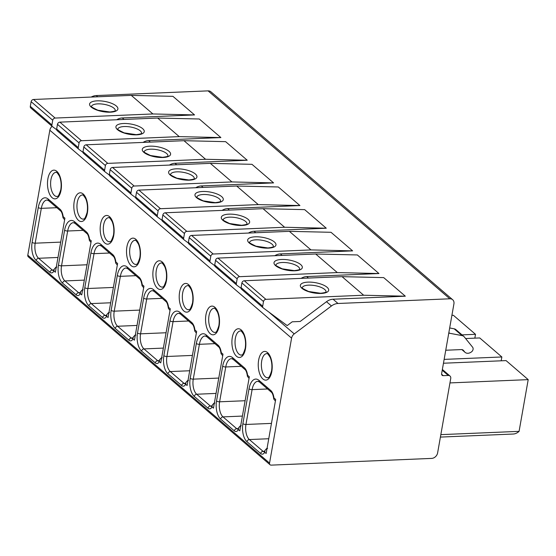 <?xml version="1.0" encoding="UTF-8"?>
<svg xmlns="http://www.w3.org/2000/svg" width="556" height="556" viewBox="0 0 556 556"><rect width="100%" height="100%" fill="white"/><g stroke="black" fill="none" stroke-linecap="round" stroke-linejoin="round"><path stroke-width="0.83" d="M449.957 382.917L528.2 379.63L519.082 431.359L440.838 434.639M437.614 452.911L450.735 378.49A3.447 2.745 130.7 0 0 449.971 376.002A3.447 2.745 130.7 0 0 448.282 375.453L443.257 375.661A2.3 1.828 -49.3 0 1 442.131 375.293A2.3 1.828 -49.3 0 1 441.624 373.639L453.925 303.861A5.748 4.58 130.7 0 0 452.653 299.712A5.748 4.58 130.7 0 0 449.832 298.794L338.006 303.486A11.495 9.153 130.7 0 0 331.452 305.967L294.256 333.899A5.748 4.58 130.7 0 0 291.58 338.145L269.549 463.099A2.3 1.828 130.7 0 0 270.056 464.76A2.3 1.828 130.7 0 0 271.189 465.129L431.664 458.401A5.748 4.58 130.7 0 0 437.614 452.911M462.015 334.879L475.505 334.316L453.376 315.28L451.903 315.342M444.133 359.391L501.853 356.973L479.724 337.937L465.601 338.534M443.459 363.228L506.071 360.601L528.2 379.63M475.505 334.316L474.831 338.145M501.853 356.973L501.178 360.802M440.408 437.085L513.132 434.034A33.339 16.159 -92.4 0 0 519.082 431.359M91.205 97.064A11.495 9.153 -49.3 0 1 96.257 95.562L208.083 90.871A5.748 4.58 -49.3 0 1 210.905 91.789L452.653 299.712M270.056 464.76L28.307 256.837A2.3 1.828 -49.3 0 1 27.8 255.176L49.831 130.222A5.748 4.58 -49.3 0 1 52.097 126.302M64.628 219.759L63.009 217.771L63.189 216.687L64.913 218.167L55.378 272.211L53.946 270.98L54.245 269.097L53.466 270.522M90.975 242.416L89.356 240.428L89.537 239.351L91.254 240.824L81.725 294.875L80.293 293.637L80.585 291.761L79.814 293.179M117.323 265.073L115.704 263.092L115.884 262.008L117.601 263.488L108.072 317.532L106.634 316.301L106.933 314.418L106.154 315.843M143.67 287.737L142.051 285.749L142.232 284.665L143.948 286.145L134.42 340.196L132.981 338.958L133.28 337.075L132.502 338.5M170.011 310.394L168.398 308.406L168.572 307.329L170.296 308.809L160.76 362.853L159.329 361.615L159.628 359.739L158.849 361.157M196.358 333.058L194.739 331.07L194.92 329.986L196.636 331.466L187.108 385.51L185.676 384.279L185.975 382.396L185.197 383.821M222.706 355.715L221.086 353.727L221.267 352.65L222.984 354.123L213.455 408.173L212.024 406.936L212.316 405.053L211.537 406.478M249.053 378.372L247.434 376.384L247.615 375.307L249.331 376.787L239.803 430.83L238.364 429.593L238.663 427.717L237.885 429.142M275.394 401.036L273.781 399.048L273.955 397.964L275.679 399.444L266.15 453.487L264.712 452.257L265.01 450.374L264.232 451.799M265.01 450.374L266.574 448.602L267.61 448.386M54.245 269.097L55.802 267.325L56.844 267.109M80.585 291.761L82.149 289.989L83.191 289.766M106.933 314.418L108.496 312.646L109.539 312.423M133.28 337.075L134.844 335.31L135.879 335.087M159.628 359.739L161.191 357.967L162.227 357.744M185.975 382.396L187.532 380.624L188.574 380.408M212.316 405.053L213.879 403.288L214.922 403.065M238.663 427.717L240.227 425.945L241.262 425.722M363.659 295.236L265.879 299.336A2.3 1.828 -49.3 0 0 263.502 301.533L262.675 306.203A2.3 1.828 -49.3 0 0 263.19 307.857A2.3 1.828 -49.3 0 0 263.273 307.927L287.181 325.587L292.213 321.806L300.177 321.472L326.497 301.706A11.495 9.153 -49.3 0 1 333.058 299.225L405.31 296.195L383.703 277.611L342.058 276.659L363.659 295.236L405.31 296.195M116.718 119.755A11.495 9.153 -49.3 0 1 122.292 117.948L194.537 114.918L172.937 96.334L131.292 95.382L33.513 99.482A2.3 1.828 -49.3 0 0 31.129 101.678L30.309 106.342A2.3 1.828 -49.3 0 0 30.816 108.003A2.3 1.828 -49.3 0 0 30.9 108.072L52.34 126.511M143.059 142.412A11.495 9.153 -49.3 0 1 148.633 140.605L220.885 137.575L199.284 118.998L157.64 118.039L179.24 136.623L220.885 137.575M169.406 165.076A11.495 9.153 -49.3 0 1 174.98 163.269L247.232 160.239L225.632 141.655L183.98 140.696L205.588 159.28L247.232 160.239M195.754 187.733A11.495 9.153 -49.3 0 1 201.328 185.926L273.58 182.896L251.972 164.319L210.328 163.36L231.935 181.937L273.58 182.896M222.101 210.397A11.495 9.153 -49.3 0 1 227.675 208.583L299.927 205.553L278.32 186.976L236.675 186.017L258.276 204.601L299.927 205.553M248.442 233.054A11.495 9.153 -49.3 0 1 254.016 231.247L326.268 228.217L304.667 209.633L263.023 208.681L284.623 227.258L326.268 228.217M274.789 255.711A11.495 9.153 -49.3 0 1 280.363 253.904L352.615 250.874L331.015 232.297L289.363 231.338L310.971 249.915L352.615 250.874M301.137 278.375A11.495 9.153 -49.3 0 1 306.71 276.568L378.963 273.538L357.355 254.954L315.711 253.995L337.318 272.579L378.963 273.538M445.752 350.238L461.48 349.578A3.447 2.745 -49.3 0 1 463.169 350.127A3.447 2.745 -49.3 0 1 463.447 350.412L464.635 351.885A5.748 4.58 130.7 0 0 465.101 352.365A5.748 4.58 130.7 0 0 470.55 352.469L471.106 352.143A3.412 2.717 130.7 0 0 472.593 347.187L464.316 336.936A5.748 4.58 130.7 0 0 463.85 336.456A5.748 4.58 130.7 0 0 462.057 335.609L449.651 333.266A3.447 2.745 130.7 0 0 449.039 333.225L448.748 333.239M463.85 336.456L455.948 329.659A5.748 4.58 130.7 0 0 454.155 328.811L449.679 327.964M263.106 307.788L241.665 289.349A2.3 1.828 -49.3 0 1 241.582 289.28A2.3 1.828 -49.3 0 1 241.075 287.619L241.895 282.955A2.3 1.828 -49.3 0 1 244.279 280.759L342.058 276.659M241.068 288.321L236.925 285.27A2.3 1.828 -49.3 0 1 236.842 285.2A2.3 1.828 -49.3 0 1 236.335 283.539L237.155 278.876A2.3 1.828 -49.3 0 1 239.539 276.68L337.318 272.579M236.766 285.124L215.325 266.685A2.3 1.828 -49.3 0 1 215.241 266.616A2.3 1.828 -49.3 0 1 214.727 264.962L215.554 260.291A2.3 1.828 -49.3 0 1 217.931 258.095L315.711 253.995M214.72 265.664L210.578 262.606A2.3 1.828 -49.3 0 1 210.495 262.543A2.3 1.828 -49.3 0 1 209.987 260.882L210.807 256.212A2.3 1.828 -49.3 0 1 213.191 254.022L310.971 249.915M210.418 262.467L188.977 244.028A2.3 1.828 -49.3 0 1 188.894 243.959A2.3 1.828 -49.3 0 1 188.38 242.298L189.207 237.634A2.3 1.828 -49.3 0 1 191.584 235.438L289.363 231.338M188.373 243.007L184.238 239.949A2.3 1.828 -49.3 0 1 184.147 239.879A2.3 1.828 -49.3 0 1 183.64 238.225L184.46 233.555A2.3 1.828 -49.3 0 1 186.844 231.359L284.623 227.258M184.071 239.81L162.63 221.364A2.3 1.828 -49.3 0 1 162.547 221.302A2.3 1.828 -49.3 0 1 162.039 219.641L162.859 214.977A2.3 1.828 -49.3 0 1 165.243 212.781L263.023 208.681M162.025 220.343L157.89 217.292A2.3 1.828 -49.3 0 1 157.807 217.222A2.3 1.828 -49.3 0 1 157.292 215.561L158.119 210.898A2.3 1.828 -49.3 0 1 160.496 208.702L258.276 204.601M157.723 217.146L136.283 198.707A2.3 1.828 -49.3 0 1 136.199 198.638A2.3 1.828 -49.3 0 1 135.692 196.984L136.512 192.313A2.3 1.828 -49.3 0 1 138.896 190.117L236.675 186.017M135.685 197.686L131.543 194.628A2.3 1.828 -49.3 0 1 131.459 194.558A2.3 1.828 -49.3 0 1 130.952 192.904L131.772 188.234A2.3 1.828 -49.3 0 1 134.156 186.038L231.935 181.937M131.376 194.489L109.942 176.05A2.3 1.828 -49.3 0 1 109.852 175.981A2.3 1.828 -49.3 0 1 109.344 174.32L110.164 169.656A2.3 1.828 -49.3 0 1 112.548 167.46L210.328 163.36M109.337 175.029L105.195 171.971A2.3 1.828 -49.3 0 1 105.112 171.901A2.3 1.828 -49.3 0 1 104.604 170.24L105.425 165.577A2.3 1.828 -49.3 0 1 107.808 163.381L205.588 159.28M105.035 171.825L83.595 153.386A2.3 1.828 -49.3 0 1 83.511 153.324A2.3 1.828 -49.3 0 1 82.997 151.663L83.824 146.992A2.3 1.828 -49.3 0 1 86.201 144.803L183.98 140.696M82.99 152.365L78.855 149.307A2.3 1.828 -49.3 0 1 78.764 149.244A2.3 1.828 -49.3 0 1 78.257 147.583L79.077 142.92A2.3 1.828 -49.3 0 1 81.461 140.724L179.24 136.623M78.688 149.168L57.247 130.729A2.3 1.828 -49.3 0 1 57.164 130.66A2.3 1.828 -49.3 0 1 56.656 129.006L57.477 124.335A2.3 1.828 -49.3 0 1 59.86 122.139L157.64 118.039M56.642 129.708L52.507 126.65A2.3 1.828 -49.3 0 1 52.424 126.58A2.3 1.828 -49.3 0 1 51.91 124.926L52.737 120.256A2.3 1.828 -49.3 0 1 55.113 118.06L152.893 113.959L194.537 114.918M152.893 113.959L131.292 95.382M442.222 370.24L448.282 375.453M269.549 463.099L27.8 255.176M49.831 130.222L291.58 338.145M63.189 216.687A10.349 5.018 -92.4 0 0 60.006 209.209L48.247 199.097A16.096 7.798 -92.4 0 0 38.267 207.527L32.123 242.36A13.796 6.686 -92.4 0 0 36.209 260.465L49.915 272.252A8.048 3.899 -92.4 0 0 53.946 270.98M61.049 190.166A14.366 6.964 87.6 0 1 52.132 197.7A14.366 6.964 87.6 0 1 47.879 178.837A14.366 6.964 87.6 0 1 56.788 171.311A14.366 6.964 87.6 0 1 61.049 190.166M89.537 239.351A10.349 5.018 -92.4 0 0 86.354 231.873L74.594 221.754A16.096 7.798 -92.4 0 0 64.614 230.191L58.47 265.024A13.796 6.686 -92.4 0 0 62.557 283.129L76.255 294.909A8.048 3.899 -92.4 0 0 80.293 293.637M87.396 212.83A14.366 6.964 87.6 0 1 78.479 220.357A14.366 6.964 87.6 0 1 74.219 201.501A14.366 6.964 87.6 0 1 83.136 193.968A14.366 6.964 87.6 0 1 87.396 212.83M115.884 262.008A10.349 5.018 -92.4 0 0 112.701 254.53L100.942 244.418A16.096 7.798 -92.4 0 0 90.955 252.848L84.818 287.681A13.796 6.686 -92.4 0 0 88.904 305.786L102.603 317.573A8.048 3.899 -92.4 0 0 106.634 316.301M113.737 235.487A14.366 6.964 87.6 0 1 104.827 243.021A14.366 6.964 87.6 0 1 100.566 224.158A14.366 6.964 87.6 0 1 109.476 216.631A14.366 6.964 87.6 0 1 113.737 235.487M142.232 284.665A10.349 5.018 -92.4 0 0 139.049 277.194L127.282 267.075A16.096 7.798 -92.4 0 0 117.302 275.505L111.158 310.345A13.796 6.686 -92.4 0 0 115.252 328.45L128.95 340.23A8.048 3.899 -92.4 0 0 132.981 338.958M140.084 258.144A14.366 6.964 87.6 0 1 131.174 265.678A14.366 6.964 87.6 0 1 126.914 246.815A14.366 6.964 87.6 0 1 135.824 239.288A14.366 6.964 87.6 0 1 140.084 258.144M168.572 307.329A10.349 5.018 -92.4 0 0 165.396 299.851L153.63 289.732A16.096 7.798 -92.4 0 0 143.65 298.169L137.506 333.002A13.796 6.686 -92.4 0 0 141.592 351.107L155.298 362.887A8.048 3.899 -92.4 0 0 159.329 361.615M166.432 280.808A14.366 6.964 87.6 0 1 157.522 288.335A14.366 6.964 87.6 0 1 153.261 269.479A14.366 6.964 87.6 0 1 162.171 261.945A14.366 6.964 87.6 0 1 166.432 280.808M194.92 329.986A10.349 5.018 -92.4 0 0 191.737 322.508L179.977 312.396A16.096 7.798 -92.4 0 0 169.997 320.826L163.853 355.659A13.796 6.686 -92.4 0 0 167.94 373.764L181.645 385.551A8.048 3.899 -92.4 0 0 185.676 384.279M192.779 303.465A14.366 6.964 87.6 0 1 183.862 310.999A14.366 6.964 87.6 0 1 179.602 292.136A14.366 6.964 87.6 0 1 188.519 284.609A14.366 6.964 87.6 0 1 192.779 303.465M221.267 352.65A10.349 5.018 -92.4 0 0 218.084 345.172L206.325 335.053A16.096 7.798 -92.4 0 0 196.337 343.49L190.201 378.323A13.796 6.686 -92.4 0 0 194.287 396.428L207.986 408.208A8.048 3.899 -92.4 0 0 212.024 406.936M219.12 326.129A14.366 6.964 87.6 0 1 210.21 333.656A14.366 6.964 87.6 0 1 205.949 314.793A14.366 6.964 87.6 0 1 214.866 307.266A14.366 6.964 87.6 0 1 219.12 326.129M247.615 375.307A10.349 5.018 -92.4 0 0 244.431 367.829L232.665 357.71A16.096 7.798 -92.4 0 0 222.685 366.147L216.541 400.98A13.796 6.686 -92.4 0 0 220.635 419.085L234.333 430.872A8.048 3.899 -92.4 0 0 238.364 429.593M245.467 348.786A14.366 6.964 87.6 0 1 236.557 356.313A14.366 6.964 87.6 0 1 232.297 337.457A14.366 6.964 87.6 0 1 241.207 329.923A14.366 6.964 87.6 0 1 245.467 348.786M271.815 371.443A14.366 6.964 87.6 0 1 262.905 378.977A14.366 6.964 87.6 0 1 258.644 360.114A14.366 6.964 87.6 0 1 267.554 352.587A14.366 6.964 87.6 0 1 271.815 371.443M273.955 397.964A10.349 5.018 -92.4 0 0 270.779 390.486L259.013 380.373A16.096 7.798 -92.4 0 0 249.032 388.804L242.889 423.637A13.796 6.686 -92.4 0 0 246.982 441.742L260.681 453.529A8.048 3.899 -92.4 0 0 264.712 452.257M273.781 399.048C273.239 395.26 272.405 392.967 271.286 392.147L259.527 382.035L257.838 381.284A13.796 6.686 -92.4 0 0 252.097 389.631L245.954 424.464A11.495 5.574 -92.4 0 0 249.359 439.553L263.058 451.333A5.748 2.787 -92.4 0 0 264.156 451.799M260.681 453.529A2.3 1.828 130.7 0 1 263.058 451.333L264.593 451.27M268.75 438.74L249.359 439.553A2.3 1.828 130.7 0 0 246.982 441.742M242.889 423.637A2.3 0.834 -170 0 0 245.954 424.464L271.453 423.394M267.603 388.978L252.097 389.631A2.3 0.834 -170 0 1 249.032 388.804M259.527 382.035A2.3 1.828 -49.3 0 1 259.013 380.373M271.286 392.147A2.3 1.828 -49.3 0 1 270.779 390.486M63.009 217.771C62.467 213.99 61.64 211.69 60.521 210.87L48.754 200.758L47.072 200.007A13.796 6.686 -92.4 0 0 41.325 208.354L35.188 243.187A11.495 5.574 -92.4 0 0 38.593 258.276L52.292 270.056A5.748 2.787 -92.4 0 0 53.39 270.522M53.821 269.994L52.292 270.056A2.3 1.828 130.7 0 0 49.915 272.252M57.984 257.463L38.593 258.276A2.3 1.828 130.7 0 0 36.209 260.465M32.123 242.36A2.3 0.834 -170 0 0 35.188 243.187L60.687 242.117M56.837 207.701L41.325 208.354A2.3 0.834 -170 0 1 38.267 207.527M48.754 200.758A2.3 1.828 -49.3 0 1 48.247 199.097M60.521 210.87A2.3 1.828 -49.3 0 1 60.006 209.209M56.976 196.476A12.072 5.852 87.6 0 1 50.937 179.657A12.072 5.852 87.6 0 1 55.968 172.36C56.344 171.679 57.504 172.951 59.443 176.182C61.084 180.227 61.528 184.731 60.792 189.686C57.845 199.236 57.136 195.552 56.976 196.476M89.356 240.428C88.814 236.647 87.987 234.347 86.868 233.534L75.102 223.415L73.42 222.664A13.796 6.686 -92.4 0 0 67.672 231.011L61.528 265.844A11.495 5.574 -92.4 0 0 64.941 280.933L78.639 292.713A5.748 2.787 -92.4 0 0 79.73 293.179M80.168 292.651L78.639 292.713A2.3 1.828 130.7 0 0 76.255 294.909M84.324 280.12L64.941 280.933A2.3 1.828 130.7 0 0 62.557 283.129M58.47 265.024A2.3 0.834 -170 0 0 61.528 265.844L87.035 264.774M83.178 230.358L67.672 231.011A2.3 0.834 -170 0 1 64.614 230.191M75.102 223.415A2.3 1.828 -49.3 0 1 74.594 221.754M86.868 233.534A2.3 1.828 -49.3 0 1 86.354 231.873M83.324 219.14A12.072 5.852 87.6 0 1 77.284 202.321A12.072 5.852 87.6 0 1 82.309 195.017C82.691 194.336 83.852 195.615 85.784 198.846C87.424 202.884 87.876 207.388 87.139 212.343C84.192 221.893 83.483 218.209 83.324 219.14M115.704 263.092C115.161 259.305 114.327 257.004 113.209 256.191L101.449 246.072L99.767 245.328A13.796 6.686 -92.4 0 0 94.02 253.668L87.876 288.501A11.495 5.574 -92.4 0 0 91.288 303.59L104.987 315.377A5.748 2.787 -92.4 0 0 106.078 315.843M106.516 315.315L104.987 315.377A2.3 1.828 130.7 0 0 102.603 317.573M110.672 302.777L91.288 303.59A2.3 1.828 130.7 0 0 88.904 305.786M84.818 287.681A2.3 0.834 -170 0 0 87.876 288.501L113.382 287.438M109.525 253.022L94.02 253.668A2.3 0.834 -170 0 1 90.955 252.848M101.449 246.072A2.3 1.828 -49.3 0 1 100.942 244.418M113.209 256.191A2.3 1.828 -49.3 0 1 112.701 254.53M109.671 241.797A12.072 5.852 87.6 0 1 103.631 224.978A12.072 5.852 87.6 0 1 108.656 217.681C109.039 217 110.199 218.272 112.131 221.503C113.771 225.548 114.223 230.045 113.487 235.007C110.54 244.557 109.831 240.873 109.671 241.797M142.051 285.749C141.509 281.968 140.675 279.668 139.556 278.848L127.797 268.736L126.108 267.985A13.796 6.686 -92.4 0 0 120.367 276.332L114.223 311.165A11.495 5.574 -92.4 0 0 117.629 326.254L131.334 338.034A5.748 2.787 -92.4 0 0 132.425 338.5M132.863 337.972L131.334 338.034A2.3 1.828 130.7 0 0 128.95 340.23M137.019 325.441L117.629 326.254A2.3 1.828 130.7 0 0 115.252 328.45M111.158 310.345A2.3 0.834 -170 0 0 114.223 311.165L139.723 310.095M135.873 275.679L120.367 276.332A2.3 0.834 -170 0 1 117.302 275.505M127.797 268.736A2.3 1.828 -49.3 0 1 127.282 267.075M139.556 278.848A2.3 1.828 -49.3 0 1 139.049 277.194M136.011 264.454A12.072 5.852 87.6 0 1 129.979 247.642A12.072 5.852 87.6 0 1 135.004 240.338C135.386 239.657 136.54 240.929 138.479 244.16C140.119 248.205 140.571 252.709 139.827 257.664C136.887 267.214 136.171 263.53 136.011 264.454M168.392 308.406C167.856 304.625 167.022 302.325 165.903 301.512L154.144 291.393L152.455 290.649A13.796 6.686 -92.4 0 0 146.714 298.989L140.571 333.822A11.495 5.574 -92.4 0 0 143.976 348.911L157.675 360.698A5.748 2.787 -92.4 0 0 158.773 361.164M159.204 360.629L157.675 360.698A2.3 1.828 130.7 0 0 155.298 362.887M163.367 348.098L143.976 348.911A2.3 1.828 130.7 0 0 141.592 351.107M137.506 333.002A2.3 0.834 -170 0 0 140.571 333.822L166.07 332.752M162.22 298.343L146.714 298.989A2.3 0.834 -170 0 1 143.65 298.169M154.144 291.393A2.3 1.828 -49.3 0 1 153.63 289.732M165.903 301.512A2.3 1.828 -49.3 0 1 165.396 299.851M162.359 287.118A12.072 5.852 87.6 0 1 156.319 270.299A12.072 5.852 87.6 0 1 161.351 262.995C161.726 262.314 162.887 263.593 164.826 266.824C166.466 270.869 166.911 275.366 166.174 280.321C163.235 289.871 162.519 286.194 162.359 287.118M194.739 331.07C194.197 327.282 193.37 324.989 192.251 324.169L180.485 314.05L178.803 313.306A13.796 6.686 -92.4 0 0 173.055 321.646L166.918 356.486A11.495 5.574 -92.4 0 0 170.324 371.568L184.022 383.355A5.748 2.787 -92.4 0 0 185.113 383.821M185.551 383.292L184.022 383.355A2.3 1.828 130.7 0 0 181.645 385.551M189.714 370.755L170.324 371.568A2.3 1.828 130.7 0 0 167.94 373.764M163.853 355.659A2.3 0.834 -170 0 0 166.918 356.486L192.418 355.416M188.56 321L173.055 321.646A2.3 0.834 -170 0 1 169.997 320.826M180.485 314.05A2.3 1.828 -49.3 0 1 179.977 312.396M192.251 324.169A2.3 1.828 -49.3 0 1 191.737 322.508M188.706 309.775A12.072 5.852 87.6 0 1 182.667 292.956A12.072 5.852 87.6 0 1 187.692 285.659C188.074 284.978 189.235 286.25 191.167 289.481C192.807 293.526 193.259 298.023 192.522 302.985C189.575 312.535 188.866 308.851 188.706 309.775M221.086 353.727C220.544 349.946 219.717 347.646 218.591 346.826L206.832 336.714L205.15 335.963A13.796 6.686 -92.4 0 0 199.402 344.31L193.259 379.143A11.495 5.574 -92.4 0 0 196.671 394.232L210.37 406.012A5.748 2.787 -92.4 0 0 211.461 406.478M211.899 405.95L210.37 406.012A2.3 1.828 130.7 0 0 207.986 408.208M216.055 393.419L196.671 394.232A2.3 1.828 130.7 0 0 194.287 396.428M190.201 378.323A2.3 0.834 -170 0 0 193.259 379.143L218.765 378.073M214.908 343.657L199.402 344.31A2.3 0.834 -170 0 1 196.337 343.49M206.832 336.714A2.3 1.828 -49.3 0 1 206.325 335.053M218.591 346.826A2.3 1.828 -49.3 0 1 218.084 345.172M215.054 332.439A12.072 5.852 87.6 0 1 209.014 315.62A12.072 5.852 87.6 0 1 214.039 308.316C214.421 307.635 215.582 308.914 217.514 312.145C219.154 316.183 219.606 320.687 218.869 325.642C215.923 335.192 215.214 331.508 215.054 332.439M247.434 376.384C246.892 372.603 246.058 370.303 244.939 369.49L233.179 359.371L231.491 358.627A13.796 6.686 -92.4 0 0 225.75 366.967L219.606 401.8A11.495 5.574 -92.4 0 0 223.012 416.889L236.717 428.676A5.748 2.787 -92.4 0 0 237.808 429.142M238.246 428.606L236.717 428.676A2.3 1.828 130.7 0 0 234.333 430.872M242.402 416.076L223.012 416.889A2.3 1.828 130.7 0 0 220.635 419.085M216.541 400.98A2.3 0.834 -170 0 0 219.606 401.8L245.106 400.73M241.255 366.321L225.75 366.967A2.3 0.834 -170 0 1 222.685 366.147M233.179 359.371A2.3 1.828 -49.3 0 1 232.665 357.71M244.939 369.49A2.3 1.828 -49.3 0 1 244.431 367.829M241.394 355.096A12.072 5.852 87.6 0 1 235.362 338.277A12.072 5.852 87.6 0 1 240.387 330.98C240.769 330.292 241.923 331.571 243.862 334.802C245.502 338.847 245.954 343.344 245.217 348.299C242.27 357.855 241.561 354.172 241.394 355.096M267.742 377.753A12.072 5.852 87.6 0 1 261.702 360.934A12.072 5.852 87.6 0 1 266.734 353.637C267.109 352.956 268.27 354.228 270.209 357.459C271.849 361.504 272.301 366.008 271.557 370.963C268.618 380.512 267.902 376.829 267.742 377.753M268.833 312.034L294.256 333.899M326.497 301.706L331.452 305.967M97.689 96.786L96.257 95.562M124.037 119.45L122.292 117.948M150.377 142.107L148.633 140.605M176.725 164.771L174.98 163.269M203.072 187.428L201.328 185.926M229.419 210.085L227.675 208.583M255.76 232.749L254.016 231.247M282.107 255.406L280.363 253.904M308.455 278.063L306.71 276.568M333.058 299.225L338.006 303.486M208.083 90.871L449.832 298.794M441.603 374.237L443.257 375.661M463.447 350.412L462.849 349.898M464.635 351.885L461.98 349.599M462.057 335.609L454.155 328.811M449.651 333.266L448.859 332.585M265.879 299.336L244.279 280.759M307.927 282.128A14.366 5.192 -170 0 1 327.067 287.264A14.366 5.192 -170 0 1 321.097 293.457A14.366 5.192 -170 0 1 301.957 288.321A14.366 5.192 -170 0 1 307.927 282.128M263.502 301.533L241.895 282.955M262.675 306.203L241.075 287.619M302.269 287.73A12.072 4.365 -170 0 1 308.608 285.145A12.072 4.365 -170 0 1 320.534 287.153A12.072 4.365 -170 0 1 326.038 291.921M239.539 276.68L217.931 258.095M281.579 259.471A14.366 5.192 -170 0 1 300.72 264.607A14.366 5.192 -170 0 1 294.75 270.8A14.366 5.192 -170 0 1 275.609 265.657A14.366 5.192 -170 0 1 281.579 259.471M237.155 278.876L215.554 260.291M236.335 283.539L214.727 264.962M275.922 265.073A12.072 4.365 -170 0 1 282.26 262.488A12.072 4.365 -170 0 1 294.187 264.489A12.072 4.365 -170 0 1 299.691 269.264M213.191 254.022L191.584 235.438M255.232 236.807A14.366 5.192 -170 0 1 274.379 241.95A14.366 5.192 -170 0 1 268.409 248.136A14.366 5.192 -170 0 1 249.262 243A14.366 5.192 -170 0 1 255.232 236.807M210.807 256.212L189.207 237.634M209.987 260.882L188.38 242.298M249.575 242.416A12.072 4.365 -170 0 1 255.913 239.824A12.072 4.365 -170 0 1 267.846 241.832A12.072 4.365 -170 0 1 273.344 246.607M186.844 231.359L165.243 212.781M228.884 214.15A14.366 5.192 -170 0 1 248.032 219.286A14.366 5.192 -170 0 1 242.062 225.479A14.366 5.192 -170 0 1 222.914 220.343A14.366 5.192 -170 0 1 228.884 214.15M184.46 233.555L162.859 214.977M183.64 238.225L162.039 219.641M223.227 219.752A12.072 4.365 -170 0 1 229.565 217.167A12.072 4.365 -170 0 1 241.499 219.175A12.072 4.365 -170 0 1 247.003 223.943M160.496 208.702L138.896 190.117M202.544 191.486A14.366 5.192 -170 0 1 221.684 196.629A14.366 5.192 -170 0 1 215.714 202.822A14.366 5.192 -170 0 1 196.574 197.679A14.366 5.192 -170 0 1 202.544 191.486M158.119 210.898L136.512 192.313M157.292 215.561L135.692 196.984M196.887 197.095A12.072 4.365 -170 0 1 203.225 194.51A12.072 4.365 -170 0 1 215.151 196.511A12.072 4.365 -170 0 1 220.656 201.286C220.093 201.043 222.65 201.71 215.248 202.634L203.225 200.848C197.533 198.075 195.42 196.81 196.873 197.06L196.866 197.171M134.156 186.038L112.548 167.46M176.196 168.829A14.366 5.192 -170 0 1 195.337 173.965A14.366 5.192 -170 0 1 189.367 180.158A14.366 5.192 -170 0 1 170.226 175.022A14.366 5.192 -170 0 1 176.196 168.829M131.772 188.234L110.164 169.656M130.952 192.904L109.344 174.32M170.539 174.431A12.072 4.365 -170 0 1 176.877 171.846A12.072 4.365 -170 0 1 188.804 173.854A12.072 4.365 -170 0 1 194.308 178.629M107.808 163.381L86.201 144.803M149.849 146.172A14.366 5.192 -170 0 1 168.996 151.308A14.366 5.192 -170 0 1 163.026 157.501A14.366 5.192 -170 0 1 143.879 152.365A14.366 5.192 -170 0 1 149.849 146.172M105.425 165.577L83.824 146.992M104.604 170.24L82.997 151.663M144.192 151.774A12.072 4.365 -170 0 1 150.53 149.189A12.072 4.365 -170 0 1 162.456 151.197A12.072 4.365 -170 0 1 167.961 155.965M81.461 140.724L59.86 122.139M123.501 123.508A14.366 5.192 -170 0 1 142.649 128.651A14.366 5.192 -170 0 1 136.679 134.844A14.366 5.192 -170 0 1 117.531 129.701A14.366 5.192 -170 0 1 123.501 123.508M79.077 142.92L57.477 124.335M78.257 147.583L56.656 129.006M117.844 129.117A12.072 4.365 -170 0 1 124.183 126.532A12.072 4.365 -170 0 1 136.116 128.533A12.072 4.365 -170 0 1 141.613 133.308M51.91 124.926L30.309 106.342M52.737 120.256L31.129 101.678M55.113 118.06L33.513 99.482M97.161 100.851A14.366 5.192 -170 0 1 116.301 105.987A14.366 5.192 -170 0 1 110.331 112.18A14.366 5.192 -170 0 1 91.191 107.044A14.366 5.192 -170 0 1 97.161 100.851M91.504 106.453A12.072 4.365 -170 0 1 97.842 103.868A12.072 4.365 -170 0 1 109.768 105.876A12.072 4.365 -170 0 1 115.273 110.644M449.971 376.002L442.361 369.455M461.869 349.585L465.101 352.365M263.19 307.857L241.582 289.28M326.024 291.997L326.059 291.893C325.475 291.685 328.033 292.345 320.631 293.269L308.608 291.49C302.916 288.71 300.803 287.445 302.255 287.695L302.255 287.806M236.842 285.2L215.241 266.616M299.677 269.34L299.719 269.236C299.128 269.028 301.686 269.688 294.284 270.612L282.26 268.826C276.575 266.053 274.455 264.788 275.908 265.038L275.908 265.149M210.495 262.543L188.894 243.959M273.337 246.683L273.371 246.572C272.781 246.364 275.338 247.031 267.936 247.955L255.913 246.169C250.228 243.389 248.108 242.124 249.561 242.374L249.561 242.485M184.147 239.879L162.547 221.302M246.989 224.019L247.024 223.915C246.433 223.707 248.991 224.367 241.589 225.291L229.565 223.512C223.88 220.732 221.768 219.467 223.22 219.717L223.213 219.828M157.807 217.222L136.199 198.638M131.459 194.558L109.852 175.981M194.294 178.705L194.329 178.594C193.745 178.386 196.303 179.046 188.901 179.977L176.877 178.191C171.192 175.411 169.073 174.146 170.525 174.396L170.525 174.508M105.112 171.901L83.511 153.324M167.954 156.041L167.988 155.937C167.398 155.729 169.955 156.389 162.554 157.313L150.53 155.527C144.845 152.754 142.725 151.489 144.178 151.739L144.178 151.851M78.764 149.244L57.164 130.66M141.606 133.384L141.641 133.273C141.05 133.065 143.608 133.732 136.206 134.656L124.183 132.87C118.497 130.09 116.385 128.832 117.837 129.075L117.83 129.194M52.424 126.58L30.816 108.003M115.259 110.72L115.294 110.616C114.71 110.408 117.267 111.068 109.866 111.992L97.842 110.213C92.15 107.433 90.037 106.168 91.49 106.418L91.483 106.53"/></g></svg>
